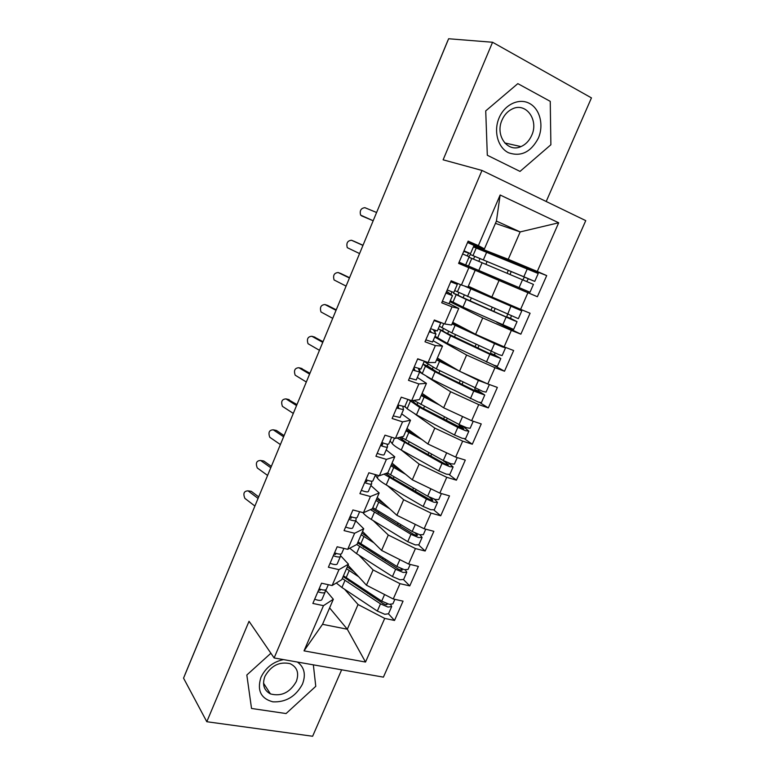 <?xml version="1.0" encoding="UTF-8"?>
<svg xmlns="http://www.w3.org/2000/svg" width="775" height="775" viewBox="0 0 775 775"><rect width="100%" height="100%" fill="white"/><g stroke="black" fill="none" stroke-linecap="round" stroke-linejoin="round"><path stroke-width="1.16" d="M546.201 201.5L591.451 97.892L492.561 42.257L448.628 38.75L183.549 678.144L206.799 721.728L312.625 736.25L341.649 669.803M383.402 677.137L585.755 220.633L481.992 170.442L274.127 657.956L383.402 677.137M304.023 650.855L323.475 605.653L333.327 599.269L322.526 624.321L304.023 650.855L365.519 662.053L384.71 618.411L394.523 620.455L403.048 601.148L393.245 598.988L399.987 583.662L409.772 585.9L418.374 566.409L408.619 564.045L415.429 548.564L425.165 551.015L433.855 531.321L424.138 528.753L431.016 513.108L440.723 515.772L449.5 495.884L439.812 493.103L446.758 477.303L456.427 480.18L465.291 460.088L455.642 457.095L462.665 441.14L472.295 444.22L481.246 423.935L471.646 420.718L478.727 404.598L488.318 407.912L497.356 387.413L487.795 383.974L494.963 367.689L504.506 371.225L513.641 350.523L504.118 346.861L511.355 330.402L520.858 334.17L530.081 313.245L520.616 309.351L527.92 292.727L537.375 296.728L546.704 275.6L487.31 252.253M495.428 223.365L520.161 231.919L496.426 221.059L500.146 195L478.369 245.627L468.139 241.141L458.597 263.393L468.856 267.733L461.425 285.006L451.147 280.782L441.711 302.793L452.019 306.871L444.666 323.969L434.339 319.998L425.01 341.775L435.356 345.602L428.081 362.516L417.715 358.796L408.473 380.341L418.868 383.925L411.67 400.665L401.256 397.178L392.121 418.5L402.554 421.852L395.424 438.408L384.981 435.162L375.933 456.262L386.405 459.372L379.353 475.763L368.871 472.76L359.92 493.636L370.431 496.513L363.456 512.73L352.925 509.95L344.071 530.613L354.621 533.268L347.713 549.32L337.154 546.772L328.387 567.222L338.966 569.644L332.126 585.532L321.538 583.207L312.858 603.444L323.475 605.653M500.146 195L558.688 222.774L537.278 271.463L546.704 275.6M458.684 263.2L499.042 280.463L491.854 296.999L468.313 286.246M527.92 292.727L499.042 280.463M520.616 309.351L491.854 296.999M496.426 221.059L484.433 248.862L467.625 242.323M478.369 245.627L484.433 248.862M449.878 301.698L482.738 317.934L475.618 334.306L452.755 322.323M511.355 330.402L482.738 317.934M504.118 346.861L475.618 334.306M468.856 267.733L458.645 263.287M475.162 270.349L467.926 287.147L461.425 285.006M434.688 337.048L466.598 355.028L459.556 371.235L437.352 358.031M494.963 367.689L466.598 355.028M487.795 383.974L459.556 371.235M452.019 306.871L458.752 308.411L449.064 303.587M458.752 308.411L451.583 325.025L444.666 323.969M418.442 368.609L419.653 372.039L422.772 374.054M426.86 376.66L450.624 391.753L443.649 407.795L422.104 393.409M478.727 404.598L450.624 391.753M471.646 420.718L443.649 407.795M435.356 345.602L442.515 346.076L433.109 340.709M442.515 346.076L435.414 362.526L428.081 362.516M404.734 406.749L406.207 407.795M415.061 414.082L434.804 428.11L427.897 443.988L407.001 428.43M462.665 441.14L434.804 428.11M455.642 457.095L427.897 443.988M418.868 383.925L426.434 383.354L417.318 377.464M426.434 383.354L419.411 399.638L411.67 400.665M389.98 441.101L390.571 441.566M401.45 450.149L419.149 464.099L412.31 479.822L392.034 463.121M446.758 477.303L419.149 464.099M439.812 493.103L412.31 479.822M402.554 421.852L410.517 420.253L401.692 413.85M410.517 420.253L403.572 436.373L395.424 438.408M387.393 485.596L403.649 499.73L396.877 515.298L377.222 497.482M431.016 513.108L403.649 499.73M424.138 528.753L396.877 515.298M386.405 459.372L394.766 456.785L386.212 449.868M394.766 456.785L387.887 472.74L379.353 475.763M373.172 520.567L388.294 535.012L381.591 550.424L362.545 531.505M415.429 548.564L388.294 535.012M408.619 564.045L381.591 550.424M370.431 496.513L379.178 492.948L370.896 485.528M379.178 492.948L372.368 508.739L363.456 512.73M358.903 555.132L373.104 569.945L366.459 585.202L348.014 565.217M399.987 583.662L373.104 569.945M393.245 598.988L366.459 585.202M354.621 533.268L363.737 528.744L355.725 520.839M363.737 528.744L356.994 544.379L347.713 549.32M344.642 589.31L358.05 604.529L347.307 629.232L329.608 607.9M384.71 618.411L358.05 604.529M365.519 662.053L347.307 629.232L322.526 624.321M338.966 569.644L348.459 564.181L340.545 555.636M348.459 564.181L341.785 579.661L332.126 585.532M274.127 657.956L249.027 621.308L206.799 721.728M492.561 42.257L443.116 159.815L481.992 170.442M270.901 653.238L246.828 675.006L251.526 708.466L286.072 713.552L315.774 686.33L313.352 664.834L315.774 686.33L286.072 713.552L251.526 708.466L246.828 675.006L270.901 653.238M487.31 155.252L520.015 171.411L550.88 144.76L550.25 101.351L517.836 83.632L485.731 110.893L487.31 155.252L485.731 110.893L517.836 83.632L550.25 101.351L550.88 144.76L520.015 171.411L487.31 155.252M473.864 245.849L508.255 259.305L520.161 231.919L558.688 222.774M333.327 599.269L325.413 589.93M537.278 271.463L508.255 259.305M394.523 620.455L388.488 613.858M409.772 585.9L403.533 579.623M425.165 551.015L418.694 545.038M440.723 515.772L433.961 510.066M456.427 480.18L449.277 474.697M472.295 444.22L464.574 438.863M488.318 407.912L479.56 402.448M504.506 371.225L493.307 365.006M520.858 334.17L496.804 322.371M537.375 296.728L478.902 271.744M353.109 269.167L353.381 268.499M320.278 590.124L318.554 590.163M314.66 599.249L317.605 600.131C320.104 600.615 321.538 600.412 321.925 599.521L325.054 592.216M325.374 589.94L325.122 592.061C324.754 592.933 323.32 593.117 320.821 592.623L317.876 591.742M328.29 584.689L326.353 589.213C325.984 590.075 324.551 590.259 322.051 589.756L319.106 588.874M258.065 498.412L248.048 490.856C243.96 491.001 242.895 493.501 244.881 498.373L254.898 506.036M249.327 491.04L251.265 491.311L258.695 496.891M320.337 589.978L320.414 589.329M343.451 575.796L381.697 601.1L389.176 604.306L392.886 603.851L394.872 599.346M343.112 576.571L383.16 603.57L385.776 604.684L387.074 604.529L386.802 603.899L386.425 604.771M342.288 578.499L380.486 603.851L387.965 607.058L391.685 606.592L390.639 604.529M391.627 606.709L388.517 613.771L384.787 614.284L377.328 611.068L341.92 587.489L336.292 583.003M354.175 571.892L347.316 566.835M358.67 576.765L346.502 568.705M335.614 554.357L333.909 554.328M330.053 563.328L332.998 564.248C335.488 564.791 336.902 564.655 337.241 563.861L340.419 556.46M340.661 554.086L340.477 556.324C340.147 557.099 338.743 557.215 336.253 556.663L333.308 555.743M343.887 548.4L341.717 553.447C341.387 554.222 339.983 554.328 337.493 553.776L334.548 552.846M270.775 467.732L260.594 460.466C256.515 460.631 255.411 463.13 257.29 467.964L267.588 475.433M262.037 460.708L263.791 461.009L271.337 466.385M335.662 554.232L335.749 553.273M351.104 518.233L349.428 518.126M345.602 527.039L348.556 527.998C351.027 528.589 352.422 528.54 352.722 527.833L355.938 520.345M356.083 517.845L355.996 520.219C355.696 520.907 354.311 520.945 351.84 520.335L348.886 519.376M359.639 511.723L357.236 517.312C356.955 517.991 355.57 518.029 353.09 517.419L350.145 516.45M283.611 436.8L273.246 429.815C269.177 430.009 268.034 432.498 269.807 437.294L280.385 444.559M274.863 430.135L276.413 430.445L284.096 435.608M351.153 518.117L351.211 516.838M366.749 481.74L365.103 481.556M361.315 490.381L364.269 491.369C366.73 492.028 368.096 492.048 368.358 491.427L371.613 483.852M371.622 481.217L371.661 483.745C371.409 484.336 370.053 484.298 367.582 483.629L364.637 482.631M375.555 474.678L372.92 480.81C372.678 481.391 371.322 481.353 368.852 480.684L365.907 479.677M296.544 405.587L286.004 398.902C281.955 399.125 280.763 401.615 282.439 406.362L293.299 413.414M287.816 399.319L296.941 404.56M366.798 481.633L366.788 480.006M382.559 444.86L380.932 444.608M377.192 453.336L380.147 454.373C382.598 455.08 383.935 455.177 384.158 454.663L387.461 446.981M387.248 444.162L387.5 446.894C387.287 447.388 385.95 447.272 383.499 446.545L380.544 445.509M391.646 437.236L388.769 443.93C388.566 444.414 387.229 444.298 384.778 443.571L381.823 442.525M309.593 374.112L298.869 367.718C294.839 367.98 293.609 370.46 295.178 375.168L306.319 382.007M300.894 368.251L309.942 373.259M382.588 444.84L382.443 442.757M358.069 541.899L396.868 566.467L404.385 569.693L408.037 569.431L410.227 564.433M357.633 542.897L398.282 569.102L400.898 570.226L402.186 570.129L401.886 569.548L401.547 570.332M356.742 544.515L395.647 569.257L403.165 572.473L406.817 572.192L405.306 569.887M406.768 572.299L403.63 579.448L399.958 579.768L392.45 576.552L356.539 553.621L349.738 548.245M400.859 568.521L401.886 569.548M369.326 538.238L361.867 533.074M373.976 542.858L361.15 534.74M372.823 507.673L412.193 531.505L419.75 534.74L423.324 534.663L425.746 529.18M372.194 508.817L413.55 534.295L416.185 535.418L417.444 535.389L417.124 534.857L416.824 535.544M370.46 509.592L410.963 534.314L418.51 537.55L422.094 537.453L419.934 534.789M422.055 537.55L418.878 544.777L415.274 544.912L407.737 541.677L371.302 519.434C367.088 516.828 364.289 514.552 362.903 512.585M415.158 533.064L417.124 534.857M384.778 504.331L376.573 498.984M389.573 508.681L375.943 500.447M387.413 472.915L427.664 496.194L435.259 499.439L438.776 499.555L441.411 493.559M385.814 473.477L391.976 477.807L428.963 499.148L431.607 500.272L432.847 500.311L432.508 499.827L432.247 500.417M383.974 474.126L426.424 499.032L434.019 502.278L437.536 502.374L434.378 499.168M437.497 502.462L434.281 509.776L430.745 509.708L423.16 506.472L386.212 484.908C381.581 482.176 378.626 479.89 377.328 478.03L375.391 475.065M429.05 496.94L432.508 499.827M400.617 470.192L391.414 464.564M405.577 474.281L390.881 465.814M400.898 437.042L443.3 460.524L450.934 463.779L454.373 464.099L457.24 457.589M399.319 437.439L407.02 443L444.53 463.644L447.194 464.777L448.405 464.884L448.047 464.448L447.824 464.942M397.1 437.991L442.041 463.392L449.674 466.647L453.123 466.947L448.347 462.869M453.094 467.015L449.839 474.416L446.371 474.164L438.747 470.9L401.256 450.043C396.567 447.407 393.535 445.247 392.15 443.562L390.087 440.868M443.416 460.582L448.047 464.448M417.018 435.889L406.4 429.815M422.152 439.706L405.955 430.852M452.91 455.807L444.269 451.718M283.485 659.593C273.12 661.802 265.612 667.721 260.952 677.331C256.883 690.428 260.855 698.595 272.897 701.84C285.917 702.402 295.769 696.502 302.453 684.141C306.077 674.618 304.401 667.246 297.435 662.044M264.924 676.381C262.037 684.528 263.878 690.36 270.436 693.906C281.267 696.754 289.879 692.637 296.282 681.564C299.315 673.058 297.232 667.091 290.053 663.662C279.426 661.366 271.047 665.609 264.924 676.381M499.11 117.848C493.336 131.188 497.85 147.55 508.419 152.704C520.858 157.054 530.827 152.239 538.315 138.231C544.002 125.298 540.03 109.023 529.538 103.462C519.134 97.698 504.719 104.422 499.11 117.848M502.045 120.009C494.857 135.402 507.693 152.966 520.965 146.591C525.702 144.499 529.267 140.769 531.679 135.402C539.061 120.038 525.886 101.787 512.11 109.033C507.664 111.232 504.312 114.884 502.045 120.009M398.127 405.063L398.573 407.563L396.936 407.272M393.235 415.904L400.123 417.502L403.465 409.723M402.903 406.652L403.494 409.655L396.626 407.999M407.902 399.406L404.782 406.662L397.914 404.976M322.758 342.356L311.85 336.272C307.83 336.563 306.561 339.033 308.033 343.703L319.465 350.319M314.078 336.922L323.039 341.688M471.123 420.486L454.722 412.91M413.734 400.384L459.091 424.497L466.763 427.771L470.134 428.294L473.225 421.251M412.484 400.549L414.732 403.107L422.201 407.863L463.557 429.108M408.512 399.609L419.672 407.398L457.822 427.393L465.484 430.668L468.865 431.171L462.937 426.308M468.836 431.22L465.543 438.708L462.152 438.253L454.489 434.978L416.456 414.838L407.117 408.754L404.918 406.342M458.955 424.429L459.294 425.678L463.731 428.711M434.339 401.586L421.532 394.727M439.657 405.131L421.183 395.541M414.683 369.966L413.104 369.549M409.442 378.084L416.243 379.963L419.633 372.087M419.653 372.039L412.872 370.092M424.322 361.169L420.951 369.007L414.179 367.04M417.609 359.019L424.254 361.14M336.04 310.32L324.948 304.546C320.947 304.875 319.629 307.346 320.995 311.967L332.707 318.351M327.389 305.35L336.243 309.826M414.702 369.956L413.937 367.592M429.98 330.16L431.016 331.903L429.437 331.429M425.824 339.857L432.547 342.037L435.976 334.054M433.361 329.801L435.986 334.015L429.292 331.778M434.203 320.308L435.521 320.453M434.077 320.598L440.752 322.923L437.303 330.964L430.609 328.697M349.438 278.002L338.152 272.538C334.17 272.907 332.814 275.387 334.083 279.959L346.076 286.101M340.806 273.507L349.564 277.692M440.752 322.923L440.297 322.284M446.197 292.34L447.495 293.483L445.945 292.911M442.38 301.233L449.016 303.703L452.484 295.614L445.877 293.066M450.769 281.664L452.3 282.265L450.924 281.296M450.721 281.771L457.308 284.386L453.821 292.514L447.214 289.957M362.962 245.394L351.482 240.26C347.51 240.667 346.105 243.137 347.287 247.671L359.571 253.57M354.349 241.412L363.01 245.278M457.308 284.386L453.385 281.703M446.662 291.235L452.493 295.604M484.327 382.414L475.966 378.636M424.187 361.479L436.286 368.91L482.748 391.394L486.041 392.121L489.374 384.545L478.398 380.418L460.912 371.845M427.858 364.25L427.597 366.032L437.536 372.368L479.454 392.915M423.082 364.066L425.427 366.197L435.046 371.777L473.748 391.036L484.762 395.027L478.979 391.23L478.669 389.777M484.753 395.066L481.411 402.651L478.097 401.983L431.811 379.285L422.23 373.618L419.759 371.177L419.643 368.958M474.813 388.004L475.007 389.825L479.58 392.615M418.694 369.317L419.595 369.878M453.53 367.66L436.809 359.29M459.052 370.934L436.558 359.881M495.855 343.218L500.708 345.805L496.872 344.303L452.242 323.514M502.442 346.115L505.513 347.868L502.307 346.88L494.547 343.577L452.087 323.873M439.347 326.188L451.835 332.901L498.897 354.65L502.123 355.589L505.503 347.888M443.252 328.581L442.68 330.673L445.179 332.436L495.506 356.355M438.233 328.803L450.585 335.798L489.848 354.301L500.824 358.525L494.838 355.105L494.789 352.974M500.815 358.544L497.443 366.217L494.198 365.345L447.311 343.383L435.017 336.292M490.963 351.269L490.653 353.39L495.593 356.161M435.434 330.547L434.959 332.359M452.677 322.507L454.324 323.146M452.668 322.526L458.5 325.326M471.917 287.893L471.646 288.542L467.974 287.031L516.954 308.818L465.833 286.459M471.646 288.542L521.788 310.882L464.351 285.975M454.663 290.548L518.359 318.68L521.788 310.891M458.877 292.582L457.977 295.091L460.621 296.583L511.723 319.426M453.588 292.485L453.646 293.386L466.269 299.46L513.903 320.511L517.051 321.644L510.599 318.38L511.287 315.89M517.051 321.654L513.631 329.423L462.966 307.123L450.285 300.748M510.851 306.367L506.656 316.791L511.762 319.339M457.114 283.233L456.427 283.776M451.903 291.865L450.924 294.267M450.13 301.097L459.711 305.631M459.643 305.786L462.869 307.084M459.11 262.192L465.649 264.963L469.175 256.777L462.646 253.948M463.886 251.052L465.484 251.526L463.973 250.848M463.721 251.429L470.512 253.657L463.993 250.8M467.538 242.517L474.038 245.443L470.512 253.648M376.592 212.495L364.918 207.69C360.966 208.146 359.522 210.616 360.608 215.101L373.162 220.768M373.172 220.749L361.547 215.857M473.418 259.141L474.775 256.409L526.089 277.692L529.897 279.339L524.413 277.111L522.825 279.823L524.588 280.579M469.001 256.69L470.347 254.51L534.76 281.393L538.228 273.517L473.409 246.905M534.76 281.393L528.337 278.806L526.738 281.49M468.982 257.222L533.442 284.396L529.984 292.252L465.698 264.866M468.555 253.067L467.315 255.953M458.693 263.171L478.882 271.793L479.338 270.737M475.007 270.146L475.463 269.09M487.301 252.282L487.543 251.73L483.677 250.044L483.406 250.683M473.738 246.15L483.677 250.044M447.921 40.319L382.463 198.361M251.265 491.311L248.048 490.856M344.982 580.407L341.92 587.489M380.486 603.851L377.328 611.068M370.673 593.844L370.169 595.006M349.215 570.594L346.144 577.704M384.574 594.532L381.697 601.1M349.457 579.884L348.963 581.027M368.106 592.158L367.602 593.321M263.791 461.009L260.594 460.466M276.413 430.445L273.246 429.815M289.153 399.629L286.004 398.902M301.998 368.542L298.869 367.718M359.629 546.472L356.539 553.621M395.647 569.257L392.45 576.552M385.688 559.424L385.097 560.78M363.901 536.571L360.811 543.74M399.861 559.637L396.868 566.467M364.163 545.862L363.591 547.198M383.082 557.787L382.501 559.133M374.422 512.207L371.302 519.434M410.963 534.314L407.737 541.677M400.849 524.665L400.171 526.215M378.743 502.21L375.613 509.456M415.313 524.394L412.193 531.505M379.014 511.51L378.355 513.04M398.214 523.077L397.536 524.627M378.413 475.492L377.328 478.03M389.36 477.613L386.212 484.908M426.424 499.032L423.16 506.472M416.165 489.567L415.4 491.321M387.539 472.992L386.919 474.445M393.719 467.519L390.561 474.833M430.91 488.802L427.664 496.194M397.866 467.916L397.614 468.478M394.01 476.819L393.264 478.543M413.482 488.027L412.726 489.771M446.032 461.89L443.736 461.183M394.494 438.117L392.15 443.562M404.443 442.68L401.256 450.043M442.041 463.392L438.747 470.9M431.627 454.121L430.774 456.068M402.583 438.108L401.857 439.793M408.842 432.479L405.654 439.871M446.603 452.988L443.3 460.524M412.998 432.905L412.717 433.554M409.161 441.789L408.328 443.717M428.904 452.629L428.062 454.576M314.96 337.183L311.85 336.272M463.285 426.996L459.294 425.678M412.581 400.937L411.816 400.646M410.275 401.411L407.117 408.754M419.672 407.398L416.456 414.838M457.822 427.393L454.489 434.978M447.243 418.316L446.303 420.476M417.783 402.874L416.94 404.812M424.119 397.1L420.893 404.56M462.423 416.882L459.091 424.497M428.294 397.536L427.965 398.292M424.448 406.42L423.528 408.551M444.482 416.873L443.542 419.033M328.028 305.553L324.948 304.546M341.203 273.653L338.152 272.538M354.504 241.471L351.482 240.26M478.979 391.23L475.007 389.825M427.597 366.032L423.169 364.298M427.151 362.187L426.637 363.359M425.427 366.197L422.23 373.618M435.046 371.777L431.811 379.285M473.748 391.036L470.396 398.699M463.014 382.153L461.987 384.526M433.118 367.292L432.169 369.491M439.541 361.373L436.286 368.91M478.398 380.418L475.036 388.11M443.726 361.828L443.358 362.681M439.89 370.692L438.882 373.037M460.224 380.767L459.188 383.141M494.838 355.105L490.885 353.613M442.767 330.799L438.33 329.017M443.736 323.611L441.944 327.777M440.713 330.634L437.488 338.132M450.585 335.798L447.311 343.383M489.848 354.301L486.458 362.051M478.95 345.631L477.826 348.217M448.609 331.361L447.553 333.822M455.119 325.297L451.835 332.901M494.547 343.577L491.137 351.346M459.323 325.762L458.907 326.711M455.487 334.616L454.382 337.173M476.112 344.294L474.988 346.88M510.851 318.622L506.918 317.033M458.073 295.227L453.646 293.386M460.505 284.628L457.395 291.846M456.155 294.733L452.9 302.298M466.269 299.46L462.966 307.123M506.104 317.198L502.675 325.025M495.041 308.731L493.82 311.54M464.264 295.072L463.082 297.794M470.851 288.852L467.528 296.534M471.248 298.181L470.047 300.952M492.164 307.452L490.943 310.262M524.413 277.111L528.337 278.806M470.347 254.51L474.775 256.409M476.305 247.884L473.012 255.547M471.752 258.463L468.468 266.116M482.118 262.764L478.776 270.494M522.534 279.717L519.066 287.622M511.277 271.512L509.998 274.457M480.035 258.492L478.795 261.369M486.739 252.049L483.387 259.809M527.329 268.77L523.852 276.694M487.136 261.437L485.877 264.333M508.361 270.291L507.073 273.226M184.983 674.56L242.594 535.719M256.031 503.314L255.576 504.409M269.342 471.074L269.128 471.723M283.253 437.652L282.798 438.737M297.058 404.356L296.602 405.451M310.988 370.76L310.533 371.855M325.045 336.844L324.589 337.939M339.237 302.608L338.782 303.713M367.805 233.575L367.563 234.282M382.414 198.352L382.162 199.078M445.402 461.59L443.6 461.038M263.519 683.172L270.436 693.906M504.709 142.939L520.965 146.591M463.111 426.831L459.129 425.504M412.523 400.83L411.98 400.617M478.785 391.036L474.813 389.631M427.529 365.916L423.102 364.182M494.615 354.882L490.653 353.39M442.68 330.673L438.253 328.891M510.599 318.38L506.656 316.791M457.977 295.091L453.549 293.25M472.895 258.927L468.991 257.261"/></g></svg>
